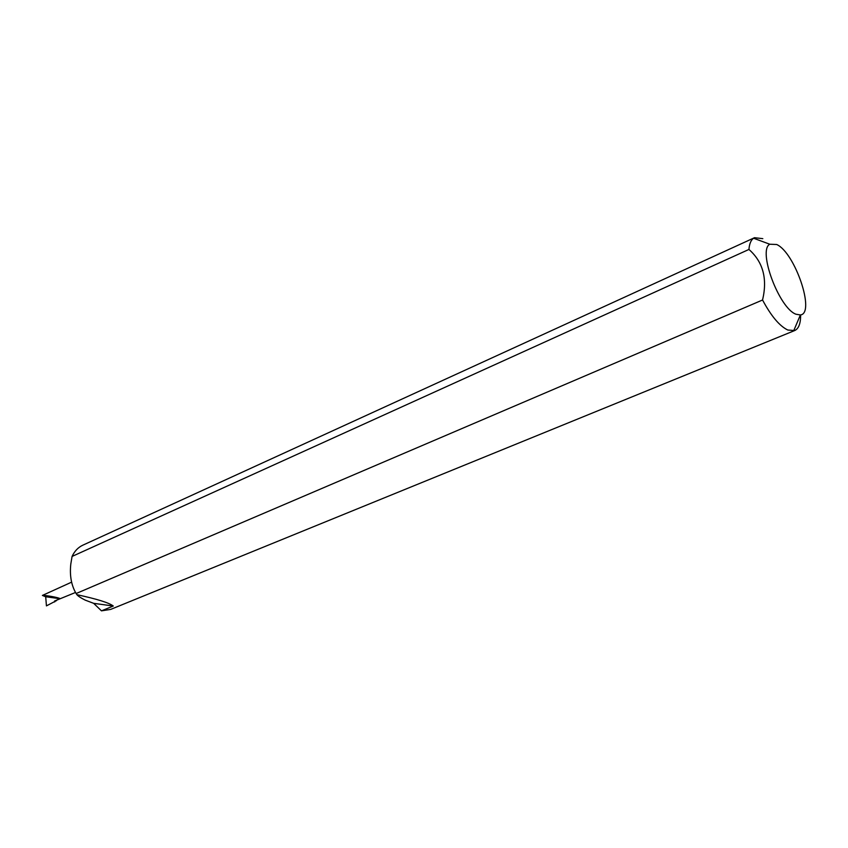 <?xml version="1.0" encoding="UTF-8"?>
<svg xmlns="http://www.w3.org/2000/svg" width="848" height="848" viewBox="0 0 848 848"><rect width="100%" height="100%" fill="white"/><g stroke="black" fill="none" stroke-linecap="round" stroke-linejoin="round"><path stroke-width="1.27" d="M776.704 244.5L769.793 244.235C757.529 250.298 779.079 308.227 795.954 314.216L800.374 314.958C815.659 313.516 795.021 252.63 776.704 244.5M800.629 314.894C800.692 323.491 798.71 328.706 794.693 330.55L787.792 330.031C779.535 326.045 771.129 316.039 762.553 300.001C767.61 278.738 763.062 261.884 748.932 249.45C749.399 243.811 750.946 240.069 753.586 238.235L754.529 237.694L762.818 238.659M794.693 330.55L110.664 609.405L101.474 610.846L113.282 606.023L93.651 603.331L85.203 600.13C80.889 597.957 78.111 596.144 76.871 594.671L76.14 593.526C71.327 585.385 69.547 575.548 70.808 564.005L72.08 556.426C74.55 551.115 78.154 547.363 82.871 545.158L754.529 237.694M71.614 582.152L42.4 595.434C45.442 595.105 60.144 597.829 59.975 598.709L45.707 596.748L46.439 605.885L56.487 600.628M748.932 249.45L72.08 556.426M75.578 592.445L54.569 601.031L54.664 601.953M54.569 601.031L59.975 598.709M42.4 595.434L45.707 596.748M762.553 300.001L76.14 593.526M113.282 606.023C109.095 602.78 96.958 598.995 76.871 594.671M93.651 603.331L101.474 610.846M769.793 244.235L753.586 238.235M800.374 314.958L793.654 330.879"/></g></svg>
